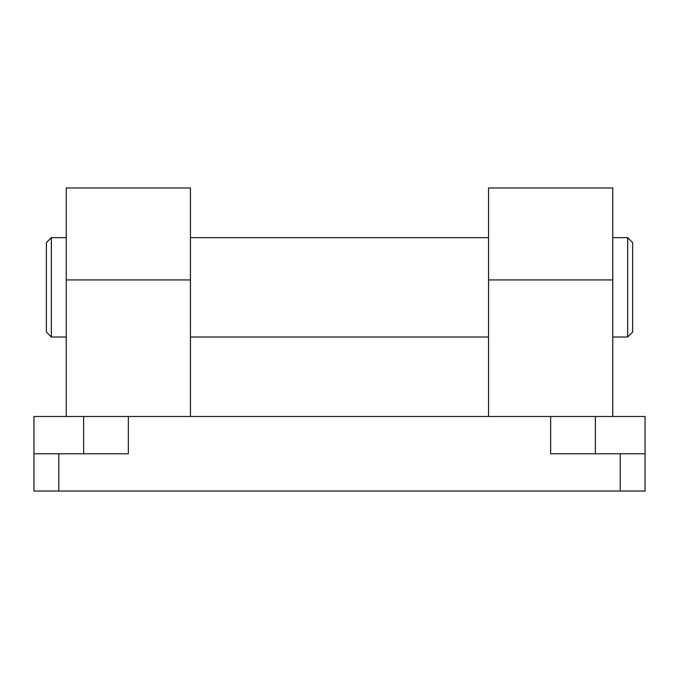 <?xml version="1.0" encoding="UTF-8"?>
<svg xmlns="http://www.w3.org/2000/svg" width="679" height="679" viewBox="0 0 679 679"><rect width="100%" height="100%" fill="white"/><g stroke="black" fill="none" stroke-linecap="round" stroke-linejoin="round"><path stroke-width="1.02" d="M488.549 416.507L488.549 187.964L612.755 187.964L612.755 416.507M190.451 416.507L190.451 187.964L66.245 187.964L66.245 416.507M627.659 287.336L627.659 337.013L632.633 332.048L632.633 242.615L627.659 237.65L627.659 287.336M51.341 337.013L51.341 237.65L46.367 242.615L46.367 332.048L51.341 337.013L66.245 337.013M58.793 453.767L33.95 453.767L33.95 416.507L128.348 416.507L128.348 453.767L58.793 453.767L58.793 491.036L645.05 491.036L645.05 453.767L550.652 453.767L550.652 416.507L128.348 416.507M33.95 453.767L33.95 491.036L58.793 491.036M550.652 416.507L645.05 416.507L645.05 453.767M488.549 279.926L612.755 279.926M83.636 416.507L83.636 453.767M620.207 453.767L620.207 491.036M595.364 416.507L595.364 453.767M190.451 279.926L66.245 279.926M612.755 337.013L627.659 337.013M190.451 337.013L488.549 337.013M190.451 237.65L488.549 237.65M51.341 237.65L66.245 237.65M612.755 237.65L627.659 237.65"/></g></svg>
